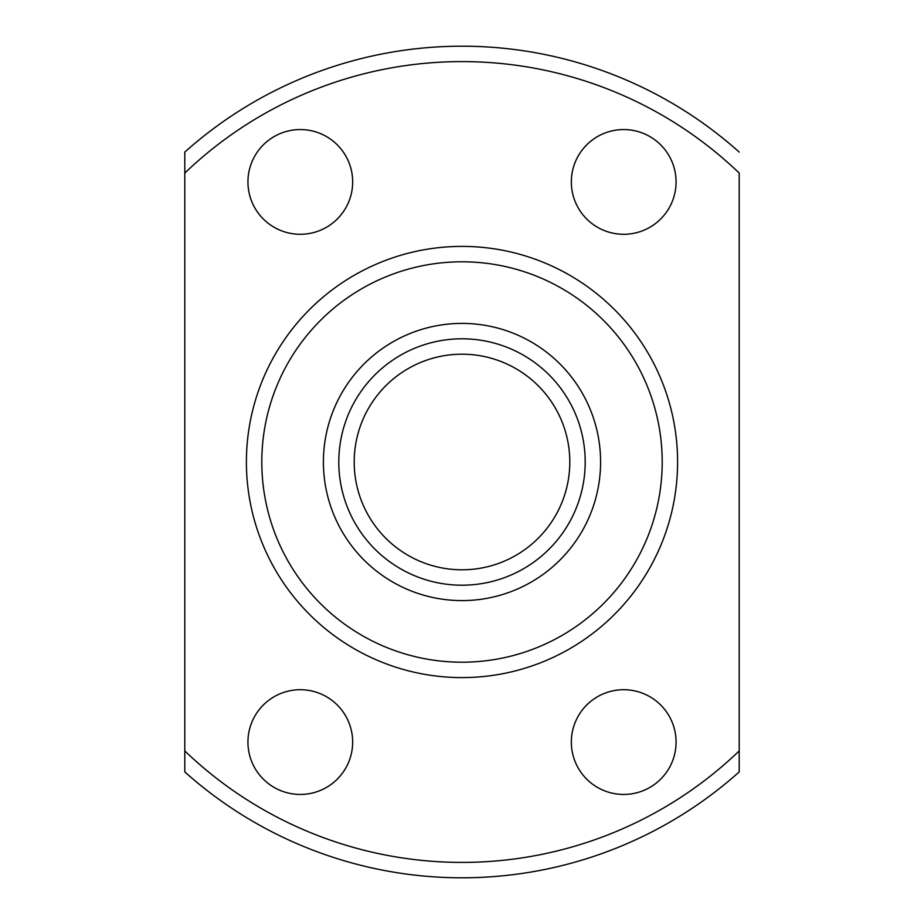 <?xml version="1.0" encoding="UTF-8"?>
<svg xmlns="http://www.w3.org/2000/svg" width="924" height="924" viewBox="0 0 924 924"><rect width="100%" height="100%" fill="white"/><g stroke="black" fill="none" stroke-linecap="round" stroke-linejoin="round"><path stroke-width="0.69" stroke-dasharray="4.62 3.46" d="M739.2 750.935A400.404 400.404 0 0 1 184.8 750.935L184.8 173.065A400.404 400.404 0 0 1 739.2 173.065L739.2 771.921A415.8 415.8 0 0 1 184.8 771.921M247.944 181.924A52.356 52.356 0 0 1 326.484 136.579A52.356 52.356 0 0 1 326.484 227.269A52.356 52.356 0 0 1 247.944 181.924M571.344 742.076A52.356 52.356 0 0 1 649.884 696.731A52.356 52.356 0 0 1 649.884 787.421A52.356 52.356 0 0 1 571.344 742.076M247.944 742.076A52.356 52.356 0 0 1 326.484 696.731A52.356 52.356 0 0 1 326.484 787.421A52.356 52.356 0 0 1 247.944 742.076M571.344 181.924A52.356 52.356 0 0 1 649.884 136.579A52.356 52.356 0 0 1 649.884 227.269A52.356 52.356 0 0 1 571.344 181.924M246.396 462A215.604 215.604 0 0 1 569.796 275.283A215.604 215.604 0 0 1 569.796 648.717A215.604 215.604 0 0 1 246.396 462A215.604 215.604 0 0 1 569.796 275.283A215.604 215.604 0 0 1 569.796 648.717A215.604 215.604 0 0 1 246.396 462A215.604 215.604 0 0 1 569.796 275.283A215.604 215.604 0 0 1 569.796 648.717A215.604 215.604 0 0 1 246.396 462M184.8 152.079A415.8 415.8 0 0 1 739.2 152.079M338.796 462A123.204 123.204 0 0 1 523.596 355.301A123.204 123.204 0 0 1 523.596 568.699A123.204 123.204 0 0 1 338.796 462A123.204 123.204 0 0 1 523.596 355.301A123.204 123.204 0 0 1 523.596 568.699A123.204 123.204 0 0 1 338.796 462A123.204 123.204 0 0 1 523.596 355.301A123.204 123.204 0 0 1 523.596 568.699A123.204 123.204 0 0 1 338.796 462M354.204 462A107.796 107.796 0 0 1 515.904 368.641A107.796 107.796 0 0 1 515.904 555.359A107.796 107.796 0 0 1 354.204 462M323.4 462A138.6 138.6 0 0 1 531.3 341.972A138.6 138.6 0 0 1 531.3 582.028A138.6 138.6 0 0 1 323.4 462M261.804 462A200.196 200.196 0 0 1 562.104 288.623A200.196 200.196 0 0 1 562.104 635.377A200.196 200.196 0 0 1 261.804 462"/><path stroke-width="1.39" d="M739.2 771.921A415.8 415.8 0 0 1 184.8 771.921L184.8 750.935L184.8 771.921A415.8 415.8 0 0 0 739.2 771.921L739.2 173.065A400.404 400.404 0 0 0 184.8 173.065L184.8 152.079A415.8 415.8 0 0 1 739.2 152.079A415.8 415.8 0 0 0 184.8 152.079L184.8 750.935A400.404 400.404 0 0 0 739.2 750.935M247.944 181.924A52.356 52.356 0 0 1 326.484 136.579A52.356 52.356 0 0 1 326.484 227.269A52.356 52.356 0 0 1 247.944 181.924M571.344 742.076A52.356 52.356 0 0 1 649.884 696.731A52.356 52.356 0 0 1 649.884 787.421A52.356 52.356 0 0 1 571.344 742.076M247.944 742.076A52.356 52.356 0 0 1 326.484 696.731A52.356 52.356 0 0 1 326.484 787.421A52.356 52.356 0 0 1 247.944 742.076M571.344 181.924A52.356 52.356 0 0 1 649.884 136.579A52.356 52.356 0 0 1 649.884 227.269A52.356 52.356 0 0 1 571.344 181.924M246.396 462A215.604 215.604 0 0 1 569.796 275.283A215.604 215.604 0 0 1 569.796 648.717A215.604 215.604 0 0 1 246.396 462M354.204 462A107.796 107.796 0 0 1 515.904 368.641A107.796 107.796 0 0 1 515.904 555.359A107.796 107.796 0 0 1 354.204 462M338.796 462A123.204 123.204 0 0 1 523.596 355.301A123.204 123.204 0 0 1 523.596 568.699A123.204 123.204 0 0 1 338.796 462M261.804 462A200.196 200.196 0 0 1 562.104 288.623A200.196 200.196 0 0 1 562.104 635.377A200.196 200.196 0 0 1 261.804 462M323.4 462A138.6 138.6 0 0 1 531.3 341.972A138.6 138.6 0 0 1 531.3 582.028A138.6 138.6 0 0 1 323.4 462"/></g></svg>
